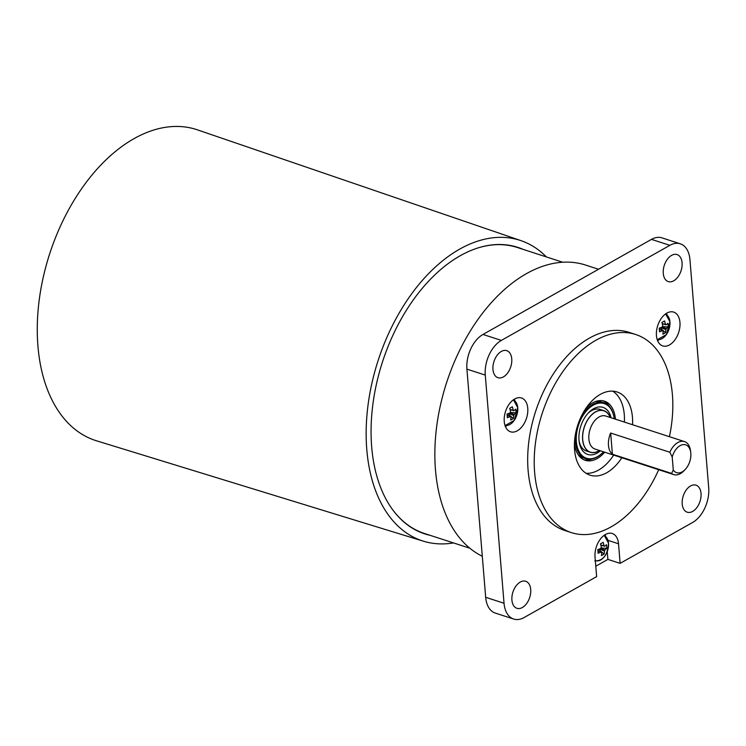 <?xml version="1.0" encoding="UTF-8"?>
<svg xmlns="http://www.w3.org/2000/svg" width="746" height="746" viewBox="0 0 746 746"><rect width="100%" height="100%" fill="white"/><g stroke="black" fill="none" stroke-linecap="round" stroke-linejoin="round"><path stroke-width="1.12" d="M669.507 344.922A17.764 11.013 108 0 0 679.811 327.317A17.764 11.013 108 0 0 673.685 312.108A17.764 11.013 108 0 0 666.887 313.096A17.764 11.013 108 0 0 656.573 330.702A17.764 11.013 108 0 0 662.709 345.911A17.764 11.013 108 0 0 669.507 344.922M657.618 340.736A17.764 11.013 108 0 0 659.054 339.738M667.101 314.952A17.764 11.013 108 0 0 666.523 313.311M517.314 430.796A17.764 11.013 108 0 0 527.627 413.191A17.764 11.013 108 0 0 521.491 397.982A17.764 11.013 108 0 0 514.693 398.97A17.764 11.013 108 0 0 504.38 416.576A17.764 11.013 108 0 0 510.516 431.785A17.764 11.013 108 0 0 517.314 430.796M505.434 426.609A17.764 11.013 108 0 0 506.86 425.612M514.908 400.826A17.764 11.013 108 0 0 514.339 399.185M530.714 589.48A14.211 8.812 108 0 0 525.706 581.265A14.211 8.812 108 0 0 515.98 586.039A14.211 8.812 108 0 0 511.915 600.092A14.211 8.812 108 0 0 516.922 608.307A14.211 8.812 108 0 0 526.648 603.533A14.211 8.812 108 0 0 530.714 589.48M511.756 358.873A14.211 8.812 108 0 0 506.748 350.657A14.211 8.812 108 0 0 497.013 355.432A14.211 8.812 108 0 0 492.957 369.484A14.211 8.812 108 0 0 497.964 377.7A14.211 8.812 108 0 0 507.69 372.925A14.211 8.812 108 0 0 511.756 358.873M682.068 262.779A14.211 8.812 108 0 0 677.051 254.563A14.211 8.812 108 0 0 667.325 259.328A14.211 8.812 108 0 0 663.269 273.381A14.211 8.812 108 0 0 668.276 281.596A14.211 8.812 108 0 0 678.002 276.831A14.211 8.812 108 0 0 682.068 262.779M701.026 493.386A14.211 8.812 108 0 0 696.018 485.17A14.211 8.812 108 0 0 686.283 489.935A14.211 8.812 108 0 0 682.226 503.988A14.211 8.812 108 0 0 687.234 512.204A14.211 8.812 108 0 0 696.96 507.439A14.211 8.812 108 0 0 701.026 493.386M669.414 436.699A104.151 64.548 108 0 0 672.407 394.681A104.151 64.548 108 0 0 635.685 334.497A104.151 64.548 108 0 0 564.414 369.447A104.151 64.548 108 0 0 534.64 472.423A104.151 64.548 108 0 0 571.361 532.616A104.151 64.548 108 0 0 658.699 469.719M635.685 334.497L629.148 332.371A104.151 64.548 108 0 0 557.877 367.33A104.151 64.548 108 0 0 528.103 470.297A104.151 64.548 108 0 0 564.825 530.49L571.361 532.616M482.298 556.255A154.72 95.889 -72 0 1 437.548 420.427A154.72 95.889 -72 0 1 526.424 273.661A154.72 95.889 -72 0 1 585.601 265.063L598.525 269.259M393.375 510.684A150.347 93.185 108 0 0 424.465 533.493L469.859 548.226M632.543 424.726A43.734 27.108 108 0 0 632.449 417.228A43.734 27.108 108 0 0 617.026 391.958A43.734 27.108 108 0 0 587.093 406.635A43.734 27.108 108 0 0 574.588 449.875A43.734 27.108 108 0 0 590.011 475.155A43.734 27.108 108 0 0 621.828 457.746M612.774 391.156A43.734 27.108 -72 0 1 624.281 414.58A43.734 27.108 -72 0 1 624.383 422.077M613.66 455.097A43.734 27.108 -72 0 1 586.104 473.3M562.717 262.228L517.323 247.495A150.347 93.185 108 0 0 478.764 247.691M513.677 619.049L495.316 613.091A27.332 16.944 -72 0 1 485.674 597.294L504.035 603.253A27.332 16.944 108 0 0 513.677 619.049A27.332 16.944 108 0 0 524.13 617.529L596.632 576.621L595.019 557.038A17.764 11.013 108 0 1 600.101 539.47A17.764 11.013 108 0 1 612.261 533.511A17.764 11.013 108 0 1 618.527 543.778L620.131 563.361L692.633 522.452A27.332 16.944 108 0 0 708.7 487.772L689.938 259.617A27.332 16.944 108 0 0 680.305 243.811A27.332 16.944 108 0 0 669.852 245.331L501.349 340.409A27.332 16.944 108 0 0 485.282 375.098L504.035 603.253M485.282 375.098L466.912 369.13L485.674 597.294M466.912 369.13A27.332 16.944 -72 0 1 482.979 334.45L501.349 340.409M669.852 245.331L651.482 239.373L482.979 334.45M651.482 239.373A27.332 16.944 -72 0 1 661.944 237.853L680.305 243.811M595.774 566.223L607.887 559.388L620.131 563.361M605.677 536.355A17.764 11.013 108 0 0 605.099 534.705M607.253 551.583L607.887 559.388M546.37 256.922A158.003 97.922 108 0 0 521.016 240.65A158.003 97.922 108 0 0 492.528 237.834A158.003 97.922 108 0 0 372.105 382.353A158.003 97.922 108 0 0 423.439 541.195A158.003 97.922 108 0 0 450.071 543.414A158.003 97.922 108 0 0 453.512 542.92M521.016 240.65L197.494 129.869A163.467 101.316 108 0 0 168.027 126.951A163.467 101.316 108 0 0 43.427 276.468A163.467 101.316 108 0 0 96.542 440.811L423.439 541.195M430.218 535.358A150.617 93.353 -72 0 1 424.791 533.884A150.617 93.353 -72 0 1 376.907 382.017A150.617 93.353 -72 0 1 491.539 244.968A150.617 93.353 -72 0 1 517.817 247.364A150.617 93.353 -72 0 1 523.077 249.36M595.299 560.479A13.148 8.15 108 0 0 600.791 559.92A13.148 8.15 108 0 0 608.512 543.247A13.148 8.15 108 0 0 603.784 535.619M601.556 552.469L601.761 552.553A3.59 2.229 108 0 1 601.649 552.516A3.59 2.229 108 0 1 601.062 552.059A21.774 9.558 -4.7 0 1 598.087 553.206A21.606 6.602 -103.7 0 0 597.788 549.588A21.774 9.558 175.3 0 0 600.763 548.441A3.59 2.229 108 0 1 601.323 547.238A21.774 14.165 60.6 0 0 600.455 543.834A21.606 2.508 -23.7 0 0 601.854 543.06A21.606 2.508 -23.7 0 0 603.132 542.323A21.774 14.165 -119.4 0 1 603.999 545.727A3.59 2.229 108 0 1 604.689 546.221L600.856 545.223M601.761 552.553A21.774 14.165 60.6 0 1 601.416 555.574A21.606 14.463 -158.9 0 0 602.824 554.875A21.606 14.463 -158.9 0 0 604.092 554.064A21.774 14.165 -119.4 0 0 604.437 551.052A3.59 2.229 108 0 0 604.987 549.849A21.774 9.558 -4.7 0 0 606.759 548.31A21.606 18.557 30.3 0 0 606.461 544.692A21.774 9.558 175.3 0 1 604.689 546.221M604.437 551.052L599.532 548.953M604.092 554.064L598.656 549.28M600.81 545.018L603.999 545.727M601.062 552.059L597.919 550.809M606.759 548.31L600.922 548.012M600.325 548.627L604.987 549.849M657.086 339.225A13.148 8.15 108 0 0 662.215 338.525A13.148 8.15 108 0 0 669.936 321.843A13.148 8.15 108 0 0 665.208 314.215M662.98 331.075L663.185 331.159A3.59 2.229 108 0 1 663.073 331.121A3.59 2.229 108 0 1 662.485 330.665A21.774 9.558 -4.7 0 1 659.511 331.811A21.606 6.602 -103.7 0 0 659.212 328.184A21.774 9.558 175.3 0 0 662.187 327.037A3.59 2.229 108 0 1 662.746 325.843A21.774 14.165 60.6 0 0 661.879 322.431A21.606 2.508 -23.7 0 0 663.278 321.657A21.606 2.508 -23.7 0 0 664.555 320.92A21.774 14.165 -119.4 0 1 665.423 324.333A3.59 2.229 108 0 1 666.113 324.827L662.28 323.82M663.185 331.159A21.774 14.165 60.6 0 1 662.84 334.171A21.606 14.463 -158.9 0 0 664.248 333.481A21.606 14.463 -158.9 0 0 665.516 332.669A21.774 14.165 -119.4 0 0 665.861 329.648A3.59 2.229 108 0 0 666.411 328.445A21.774 9.558 -4.7 0 0 668.183 326.916A21.606 18.557 30.3 0 0 667.884 323.288A21.774 9.558 175.3 0 1 666.113 324.827M665.861 329.648L660.947 327.559M665.516 332.669L660.079 327.886M662.224 323.615L665.423 324.333M662.485 330.665L659.343 329.415M668.183 326.916L662.345 326.608M661.749 327.233L666.411 328.445M504.893 425.099A13.148 8.15 108 0 0 510.022 424.399A13.148 8.15 108 0 0 517.752 407.717A13.148 8.15 108 0 0 513.015 400.089M510.786 416.949L510.991 417.033A3.59 2.229 108 0 1 510.889 416.995A3.59 2.229 108 0 1 510.292 416.538A21.774 9.558 -4.7 0 1 507.317 417.685A21.606 6.602 -103.7 0 0 507.019 414.058A21.774 9.558 175.3 0 0 509.994 412.911A3.59 2.229 108 0 1 510.553 411.717A21.774 14.165 60.6 0 0 509.686 408.304A21.606 2.508 -23.7 0 0 511.085 407.53A21.606 2.508 -23.7 0 0 512.362 406.794A21.774 14.165 -119.4 0 1 513.229 410.207A3.59 2.229 108 0 1 513.929 410.701L510.096 409.694M510.991 417.033A21.774 14.165 60.6 0 1 510.656 420.054A21.606 14.463 -158.9 0 0 512.054 419.355A21.606 14.463 -158.9 0 0 513.332 418.543A21.774 14.165 -119.4 0 0 513.668 415.522A3.59 2.229 108 0 0 514.218 414.319A21.774 9.558 -4.7 0 0 515.99 412.79A21.606 18.557 30.3 0 0 515.691 409.162A21.774 9.558 175.3 0 1 513.929 410.701M513.668 415.522L508.763 413.433M513.332 418.543L507.895 413.76M510.04 409.498L513.229 410.207M510.292 416.538L507.149 415.289M515.99 412.79L510.161 412.482M509.555 413.107L514.218 414.319M599.57 450.519A21.867 13.549 -72 0 1 598.693 451.05A21.867 13.549 -72 0 1 590.338 452.262A21.867 13.549 -72 0 1 582.785 433.547A21.867 13.549 -72 0 1 595.476 411.876A21.867 13.549 -72 0 1 603.84 410.664A21.867 13.549 -72 0 1 610.284 417.499M685.192 469.504L683.905 470.847A17.354 10.761 -72 0 1 680.389 473.645A17.354 10.761 -72 0 1 673.75 474.605A17.354 10.761 -72 0 1 671.577 473.43L673.274 469.98A14.622 9.064 108 0 0 682.226 471.854A14.622 9.064 108 0 0 685.192 469.504A14.622 9.064 108 0 0 690.731 452.44A14.622 9.064 108 0 0 680.072 445.66A14.622 9.064 108 0 0 672.211 457.028L669.833 452.253A17.354 10.761 -72 0 1 677.834 442.555A17.354 10.761 -72 0 1 684.474 441.585A17.354 10.761 -72 0 1 690.479 450.593L690.731 452.44M671.577 473.43L612.401 454.211L610.666 433.044A17.354 10.761 108 0 0 612.401 454.211M610.666 433.044L669.833 452.253M673.274 469.98L672.211 457.028M614.21 418.776A28.73 17.801 108 0 0 614.172 418.487A28.73 17.801 108 0 0 592.063 405.899A28.73 17.801 108 0 0 576.527 443.208A28.73 17.801 108 0 0 598.656 455.909A28.73 17.801 108 0 0 603.29 452.011A28.73 17.801 108 0 0 603.495 451.796M614.144 418.254A29.402 18.221 108 0 0 614.107 418.03A29.402 18.221 108 0 0 603.934 402.775A29.402 18.221 108 0 0 591.475 405.143A29.402 18.221 108 0 0 580.63 417.741M575.707 432.904A29.402 18.221 108 0 0 585.769 458.706A29.402 18.221 108 0 0 598.227 456.338A29.402 18.221 108 0 0 602.973 452.337A29.402 18.221 108 0 0 603.132 452.169M603.84 410.664L599.971 409.405A21.867 13.549 108 0 0 590.711 411.167A21.867 13.549 108 0 0 587.839 413.48M611.105 417.769A24.739 15.33 108 0 0 592.52 409.368A24.739 15.33 108 0 0 588.529 412.734A24.739 15.33 108 0 0 579.157 441.595A24.739 15.33 108 0 0 598.199 452.44A24.739 15.33 108 0 0 600.39 450.789M579.036 440.588A21.867 13.549 108 0 0 586.459 451.004L590.338 452.262M574.439 443.786A31.09 19.265 108 0 0 585.256 460.31A31.09 19.265 108 0 0 598.423 457.802A31.09 19.265 108 0 0 604.698 452.188M615.422 419.168A31.09 19.265 108 0 0 604.456 401.171A31.09 19.265 108 0 0 591.289 403.67A31.09 19.265 108 0 0 585.992 408.193M609.193 406.253A31.09 19.265 108 0 0 603.169 400.826M603.934 402.775L601.416 401.954A29.402 18.221 108 0 0 595.112 401.674M577.991 454.407A29.402 18.221 108 0 0 583.251 457.885L585.769 458.706M584.015 459.834A31.09 19.265 108 0 0 592.072 458.986M607.999 540.365L618.527 543.778M684.474 441.585L605.715 416.016A17.354 10.761 108 0 0 599.075 416.977A17.354 10.761 108 0 0 588.995 434.172A17.354 10.761 108 0 0 594.991 449.036L673.75 474.605M599.439 450.481A21.737 13.465 -72 0 1 598.684 450.929A21.737 13.465 -72 0 1 582.71 439.571A21.737 13.465 -72 0 1 595.485 412.006A21.737 13.465 -72 0 1 610.153 417.462M594.814 560.899C603.076 561.011 607.636 555.108 608.522 543.181L604.213 535.302M657.245 339.728L666.337 334.637L669.945 321.778L665.637 313.898M505.061 425.602L514.143 420.511L517.752 407.652L513.444 399.772"/></g></svg>
